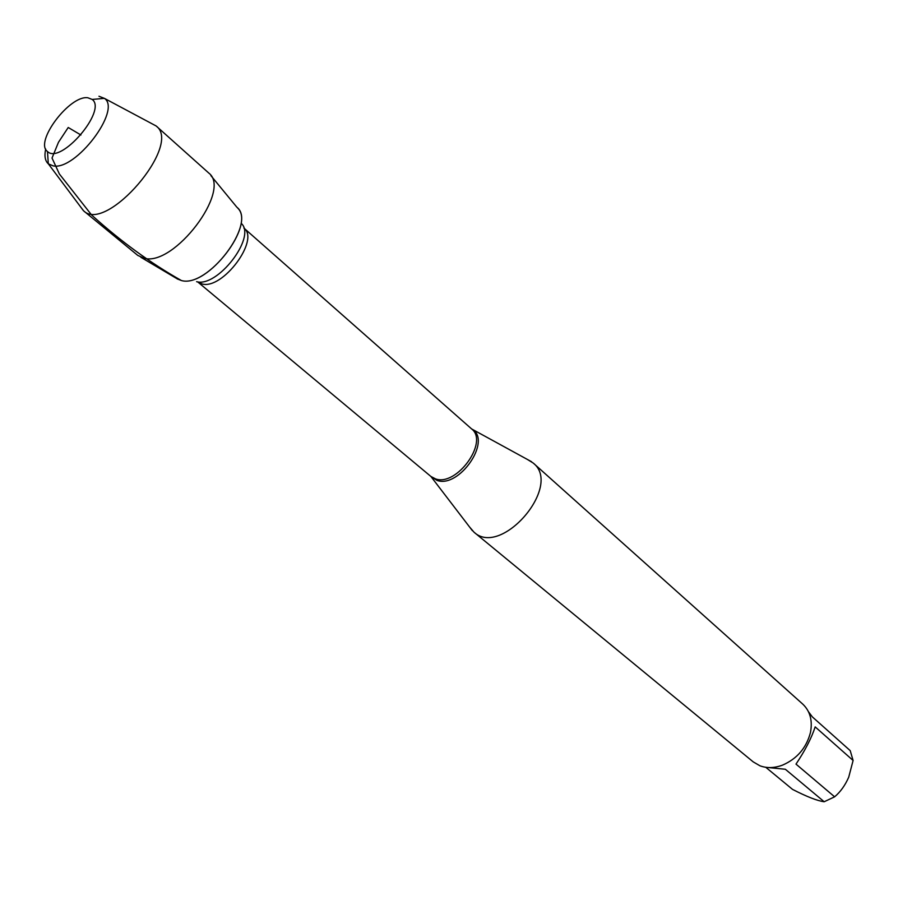 <?xml version="1.0" encoding="UTF-8"?>
<svg xmlns="http://www.w3.org/2000/svg" width="898" height="898" viewBox="0 0 898 898"><rect width="100%" height="100%" fill="white"/><g stroke="black" fill="none" stroke-linecap="round" stroke-linejoin="round"><path stroke-width="1.35" d="M527.508 459.518L533.255 463.076C562.822 486.031 501.174 557.894 473.987 532.166L469.598 527.025M237.712 208.089C255.941 225.14 207.079 288.179 181.407 280.535L177.018 278.829M473.987 532.166L753.242 761.897L759.955 765.792C766.881 768.351 774.379 768.149 782.45 765.163C797.065 758.81 806.404 747.922 810.456 732.51C812.701 720.611 810.142 711.149 802.79 704.144L533.255 463.076M808.492 711.766L812.376 716.918L850.215 750.638L853.1 760.483L815.182 726.886C811.489 738.1 805.091 750.504 795.998 764.119L834.624 796.818L824.184 801.746C817.438 800.859 806.887 796.75 792.541 789.398L765.781 767.296M853.1 760.483L848.722 777.185C845.141 785.357 840.449 791.901 834.624 796.818M824.184 801.746L785.346 769.26L765.938 767.319M210.895 175.615L236.881 207.225C257.311 222.715 207.82 288.348 181.407 280.535L176.042 278.144L140.84 257.266M80.349 206.562L83.615 210.839L137.776 255.402L144.073 258.254C174.021 266.886 232.01 190.275 208.807 173.078L156.117 125.956L151.571 123.531M87.847 97.77C69.696 94.874 34.09 142.176 47.493 151.504C60.57 165.064 107.547 110.297 92.168 99.442L87.847 97.77M98.96 96.254L104.527 98.432C121.724 110.072 75.41 171.024 53.117 165.861L48.29 163.806C45.08 160.865 44.204 155.938 45.686 149.012M83.615 210.839C106.267 233.704 182.35 145.016 156.297 126.113M80.921 134.992L68.226 127.494L58.482 142.266L52.028 158.059L59.38 173.999L91.675 215.082C120.86 241.439 150.763 263.26 181.407 280.535M471.405 428.75L472.393 429.379C491.812 441.075 459.08 488.534 437.034 480.419L430.647 476.254M197.672 281.893L430.883 476.445L435.552 478.892C456.723 486.716 489.006 441.861 471.63 428.941L243.874 228.047C260.128 239.609 222.659 289.942 202.129 283.959L197.616 281.837M196.595 281.68C217.316 287.764 256.188 237.6 241.607 223.703M430.883 476.445L472.415 530.718M471.63 428.941L531.582 461.74M47.493 151.504L48.29 163.806M92.168 99.442L104.449 98.353M48.38 163.885L83.435 210.682M104.527 98.432L156.117 125.956"/></g></svg>

